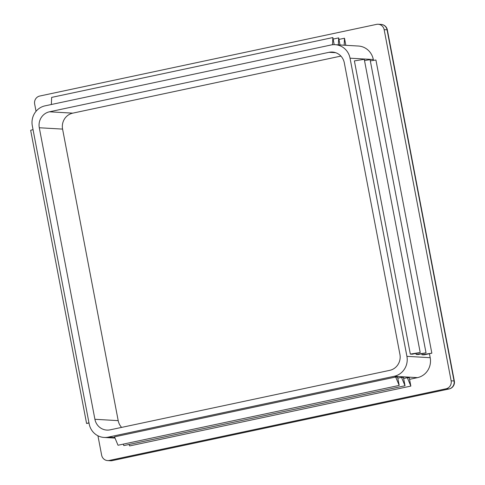 <?xml version="1.0" encoding="UTF-8"?>
<svg xmlns="http://www.w3.org/2000/svg" width="485" height="485" viewBox="0 0 485 485"><rect width="100%" height="100%" fill="white"/><g stroke="black" fill="none" stroke-linecap="round" stroke-linejoin="round"><path stroke-width="0.73" d="M405.024 385.757L401.507 377.36L403.447 377.475L405.024 385.757L123.839 445.588L123.232 444.139M401.507 377.36L397.815 378.142M429.431 353.692L430.195 357.694A16.908 16.193 93.3 0 1 417.47 377.639L409.552 379.325M394.184 376.293L108.234 437.137A16.908 16.193 93.3 0 1 104.099 437.452A16.908 16.193 93.3 0 1 89.185 423.957L32.313 125.797A16.908 16.193 93.3 0 1 45.038 105.851L330.988 45.002A16.908 16.193 93.3 0 1 335.123 44.687A16.908 16.193 93.3 0 1 350.037 58.188L406.915 356.348A16.908 16.193 93.3 0 1 394.184 376.293L417.47 377.639M410.843 386.09L407.327 377.694L409.267 377.809L410.843 386.09L129.659 445.921L129.052 444.478M407.327 377.694L403.635 378.482M395.681 377.027L397.621 377.136L399.203 385.417L118.019 445.248L114.496 436.858L395.681 377.027L399.203 385.417M335.123 44.687L358.409 46.033A16.908 16.193 93.3 0 1 373.317 59.534L373.48 60.382M334.201 44.662L332.849 37.563L332.528 44.753M332.849 37.563L51.659 97.394L51.349 104.505M36.042 111.301L34.653 104.014A6.766 6.481 93.3 0 1 39.746 96.036L376.53 24.377A6.766 6.481 93.3 0 1 384.15 29.652L451.135 380.816A6.766 6.481 93.3 0 1 446.048 388.794L109.258 460.453A6.766 6.481 93.3 0 1 101.644 455.185L97.94 435.791M412.262 354.202L410.322 354.086L354.389 60.898L364.271 59.322L420.204 352.51L412.262 354.202M416.142 354.426L426.024 352.844L418.082 354.535L416.142 354.426L415.948 353.413M421.962 354.759L431.844 353.183L423.902 354.874L421.962 354.759L421.768 353.753M49.476 111.799L329.079 52.307A13.525 12.956 93.3 0 1 332.383 52.053A13.525 12.956 93.3 0 1 344.314 62.856L399.925 354.389A13.525 12.956 93.3 0 1 389.746 370.346L110.15 429.837A13.525 12.956 93.3 0 1 106.839 430.086A13.525 12.956 93.3 0 1 94.908 419.289L39.297 127.755A13.525 12.956 93.3 0 1 49.476 111.799L72.762 113.144L340.9 56.09M121.608 427.4A13.525 12.956 93.3 0 1 118.194 420.634L62.583 129.101A13.525 12.956 93.3 0 1 72.762 113.144M345.835 45.305L344.489 38.236L338.954 39.412M344.489 38.236L344.18 45.214M340.015 44.972L338.669 37.903L333.134 39.079M338.669 37.903L338.36 44.875M410.322 354.086L420.204 352.51M364.508 60.546L370.091 59.655L426.024 352.844M370.328 60.886L375.917 59.994L431.844 353.183M33.035 129.592L30.664 130.307L86.591 423.496L89.004 422.981M88.967 422.781L86.591 423.496M114.775 437.518L108.234 437.137M373.317 59.534L350.037 58.188M430.195 357.694L406.915 356.348M335.638 52.683L329.079 52.307M118.194 420.634L94.908 419.289M381.095 24.42A6.766 6.481 93.3 0 1 387.06 29.815A6.766 0.491 -10.8 0 1 387.351 29.9A6.766 6.766 0 0 0 381.095 24.42L378.185 24.25M112.314 460.611A6.766 1.879 -102 0 1 112.168 460.623A6.766 6.481 93.3 0 1 110.513 460.75A6.766 6.766 0 0 0 112.314 460.611L449.104 388.952A6.766 6.766 0 0 0 454.336 381.071A6.766 0.491 169.2 0 0 454.051 380.986A6.766 6.481 93.3 0 1 448.958 388.964A6.766 1.879 78 0 0 449.104 388.952M451.135 380.816L454.051 380.986L387.06 29.815L384.15 29.652M446.048 388.794L448.958 388.964L112.168 460.623L109.258 460.453M62.583 129.101L39.297 127.755M104.099 437.452L115.012 438.082M387.351 29.9L454.336 381.071M107.603 460.58L110.513 460.75"/></g></svg>
